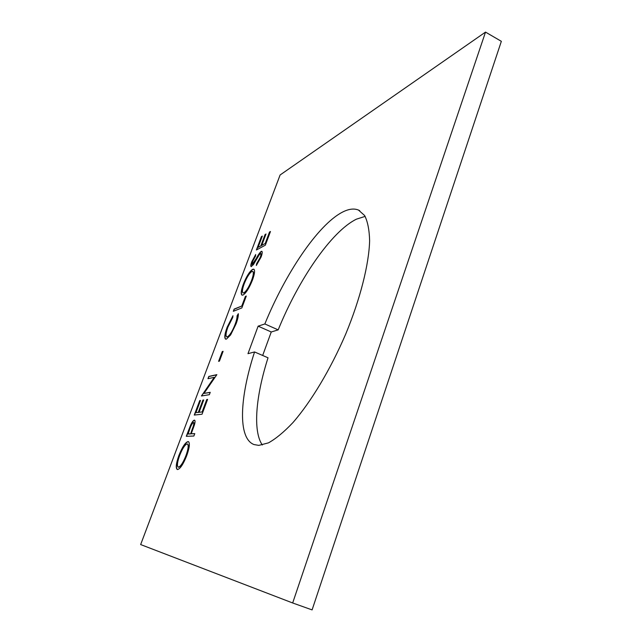 <?xml version="1.0" encoding="UTF-8"?>
<svg xmlns="http://www.w3.org/2000/svg" width="642" height="642" viewBox="0 0 642 642"><rect width="100%" height="100%" fill="white"/><g stroke="black" fill="none" stroke-linecap="round" stroke-linejoin="round"><path stroke-width="0.96" d="M262.674 355.467L271.253 331.978L258.124 326.16L247.981 353.67L254.561 351.952C239.675 397.39 237.548 438.309 254.015 444.561L258.798 445.387L268.452 442.868C275.859 438.751 283.989 432.026 292.848 422.685C310.953 401.98 330.598 369.319 345.741 334.009C360.371 298.626 368.949 264.344 369.623 240.79C369.343 229.932 367.673 221.506 364.624 215.519L358.469 210.054C353.959 208.233 348.59 208.947 342.355 212.197C317.886 224.836 285.337 273.62 264.849 323.953L278.179 329.884C298.506 279.727 331.36 231.369 356.462 219.155L365.146 216.378M258.124 326.16L264.849 323.953M194.775 433.623L193.876 436.022L186.284 436.311L190.538 425.293C192.03 422.067 193.298 420.358 194.317 420.165L194.598 420.197C195.296 420.59 195.2 422.259 194.309 425.221L191.212 433.791L194.775 433.623M261.238 251.359L261.824 251.263C262.506 251.865 262.257 253.799 261.085 257.049L256.318 265.483L256.639 263.645L260.154 257.522C260.981 255.283 261.174 253.943 260.74 253.486L259.199 254.866L253.454 264.536L251.126 266.623C250.557 266.109 250.781 264.456 251.808 261.663L255.685 254.521L255.492 256.182L252.611 261.446L252.129 264.448L256.214 258.557C258.052 255.059 259.729 252.651 261.238 251.359L261.928 251.327M270.459 231.505L265.339 245.188L256.383 249.995L261.414 236.617L262.321 236.104L258.084 247.371L260.812 245.894L265.074 234.547L265.997 234.025L261.727 245.396L265.21 243.511L269.512 232.035L270.459 231.505M485.512 32.1L292.672 602.974L140.654 544.56L280.113 174.977L485.512 32.1L501.346 41.321L312.092 609.9L292.672 602.974M252.499 279.976C249.257 288.049 246.103 293.073 243.037 295.039L242.026 295.135C240.638 294.132 241.047 290.553 243.262 284.39C246.416 276.461 249.553 271.438 252.651 269.327L253.807 269.167C255.139 270.218 254.697 273.821 252.499 279.976M246.287 296.058L241.841 307.927L233.319 311.298L234.145 309.099L241.785 306.033L245.388 296.435L246.287 296.058M226.417 339.112L225.591 339.137C224.178 337.869 224.708 333.872 227.172 327.155L232.95 315.744L232.725 317.493L227.958 326.995C225.952 332.508 225.511 335.79 226.642 336.857L227.324 336.841C229.828 335.389 232.428 331.208 235.132 324.314C236.481 320.679 237.123 317.862 237.067 315.856L238.318 313.697C238.479 316.016 237.717 319.443 236.023 323.985L230.614 334.939L226.417 339.112M223.103 351.326L219.428 361.125L218.593 361.342L222.26 351.567L223.103 351.326M203.987 393.402L210.239 392.334L209.356 394.678L201.46 395.986L214.243 377.344L207.96 378.7L208.81 376.429L216.86 374.647L203.987 393.402L210.191 392.463M207.599 399.38L202.037 414.234L194.277 415.053L199.734 400.568L200.521 400.447L195.93 412.654L198.29 412.389L202.912 400.086L203.715 399.966L199.084 412.3L202.11 411.955L206.772 399.509L207.599 399.38M186.75 455.579C183.291 464.23 180.217 468.885 177.537 469.543L177.256 469.487C175.539 468.098 176.069 463.468 178.845 455.579C182.232 447.081 185.281 442.418 188.002 441.576L188.427 441.648C190.08 443.052 189.526 447.699 186.75 455.579M254.561 351.952L268.027 357.795C255.885 395.793 252.627 430.838 262.297 445.002M271.253 331.978L278.179 329.884M256.672 249.834L261.414 236.617M261.607 236.713L262.225 236.36M260.812 245.894L258.084 247.371M261.013 245.99L265.074 234.547M265.266 234.643L265.9 234.29M265.21 243.511L261.727 245.396M265.411 243.607L269.512 232.035M269.712 232.131L270.362 231.77M256.599 265.122L256.639 263.645M256.84 263.734L260.154 257.522M260.355 257.619C261.182 255.38 261.382 254.039 260.949 253.582L260.845 253.566M251.215 266.647C250.789 265.973 251.054 264.335 252.009 261.751L251.808 261.663M252.009 261.751L255.628 254.978M252.587 264.504L254.12 262.249M254.32 262.345L256.214 258.557M256.415 258.654C258.253 255.147 259.93 252.747 261.438 251.447M242.098 295.159C240.87 293.98 241.32 290.425 243.462 284.478L243.262 284.39M243.462 284.478C246.616 276.55 249.754 271.534 252.852 269.423L252.651 269.327M252.852 269.423L253.935 269.239M243.133 292.945L244.064 292.921C246.576 291.259 249.136 287.143 251.752 280.578C253.622 275.434 254.015 272.401 252.94 271.486L251.833 271.51C249.305 273.291 246.753 277.416 244.177 283.876C242.331 288.996 241.962 292.006 243.053 292.921L243.864 292.832C246.368 291.163 248.935 287.046 251.552 280.49C253.413 275.338 253.807 272.304 252.731 271.389M233.592 311.185L234.145 309.099M234.346 309.187L241.785 306.033M241.994 306.13L245.388 296.435M245.589 296.532L246.207 296.267M225.671 339.169C224.419 337.708 224.989 333.728 227.372 327.243L227.172 327.155M227.372 327.243L232.885 316.217M226.73 336.889L227.324 336.841M227.533 336.93C230.037 335.477 232.637 331.304 235.341 324.403L235.132 324.314M235.341 324.403C236.689 320.767 237.331 317.95 237.275 315.944L237.067 315.856M237.275 315.944L238.343 314.09M218.858 361.269L222.26 351.567M222.469 351.655L223.047 351.495M201.716 395.937L201.636 395.504M201.845 395.584L214.243 377.344M208.217 378.644L208.81 376.429M209.019 376.517L216.803 374.792M194.534 415.029L199.734 400.568M199.943 400.656L200.473 400.576M198.29 412.389L195.93 412.654M198.506 412.477L202.912 400.086M203.121 400.175L203.666 400.094M202.11 411.955L199.084 412.3M202.326 412.044L206.772 399.509M206.989 399.597L207.551 399.509M186.533 436.295L190.538 425.293M190.746 425.381C192.247 422.147 193.507 420.446 194.534 420.253L194.317 420.165M194.735 433.727L191.212 433.791M192.391 429.313L192.175 429.225C193.603 425.766 194.077 423.535 193.603 422.532L193.451 422.5C192.199 423.319 190.955 425.542 189.719 429.177L188.138 434.024L190.65 433.912L192.391 429.313C193.812 425.855 194.293 423.624 193.82 422.613L193.699 422.588M190.65 433.912L192.175 429.225M187.929 433.936L190.433 433.823M177.473 469.567C175.756 468.187 176.285 463.548 179.062 455.659L178.845 455.579M179.062 455.659C182.44 447.169 185.49 442.498 188.21 441.664L188.002 441.576M188.21 441.664L188.644 441.736M178.299 467.119L178.653 467.224C180.851 466.606 183.347 462.778 186.156 455.74C188.507 449.143 188.997 445.259 187.625 444.079L187.528 444.055M187.111 443.951C184.88 444.713 182.392 448.557 179.64 455.483C177.328 461.991 176.847 465.859 178.195 467.095L178.436 467.143C180.635 466.517 183.13 462.689 185.931 455.651C188.283 449.055 188.78 445.171 187.408 443.999L187.111 443.951M359.713 210.672L358.469 210.054"/></g></svg>
